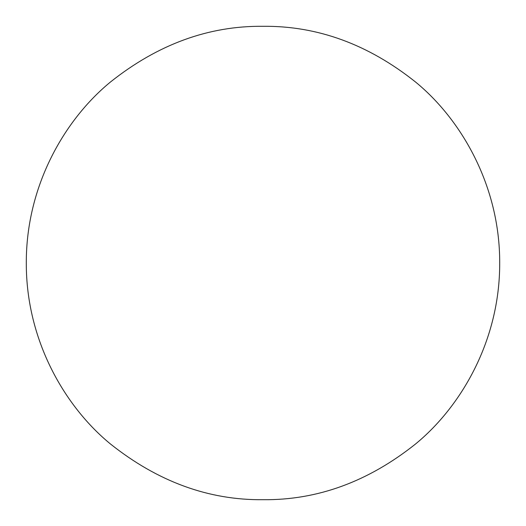 <?xml version="1.0" encoding="UTF-8"?>
<svg xmlns="http://www.w3.org/2000/svg" width="526" height="526" viewBox="0 0 526 526"><rect width="100%" height="100%" fill="white"/><g stroke="black" fill="none" stroke-linecap="round" stroke-linejoin="round"><path stroke-width="0.79" d="M263 499.7C317.349 500.279 368.18 481.717 415.494 444.036C460.802 406.953 499.943 340.71 499.7 263C499.963 185.461 460.835 119.054 415.619 82.076C368.305 44.335 317.434 25.748 263 26.3C208.671 25.741 157.82 44.316 110.44 82.023C64.981 119.257 26.076 185.481 26.3 263C26.083 340.592 65.066 406.874 110.532 444.049C157.938 481.724 208.763 500.272 263 499.7"/></g></svg>
